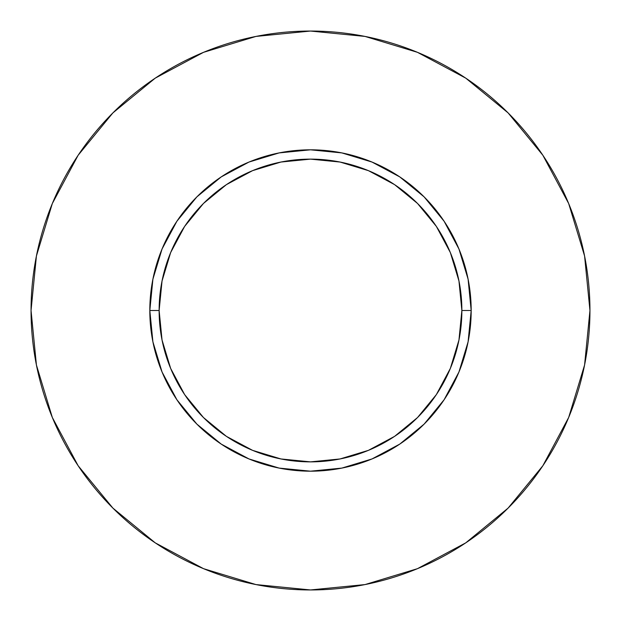 <?xml version="1.0" encoding="UTF-8"?>
<svg xmlns="http://www.w3.org/2000/svg" width="621" height="621" viewBox="0 0 621 621"><rect width="100%" height="100%" fill="white"/><g stroke="black" fill="none" stroke-linecap="round" stroke-linejoin="round"><path stroke-width="0.93" d="M461.869 310.5L471.184 310.5A160.684 160.684 0 0 1 310.5 471.184A160.684 160.684 0 0 1 149.816 310.5L159.131 310.5A151.369 151.369 0 0 1 310.5 159.131A151.369 151.369 0 0 1 461.869 310.5A151.369 151.369 0 0 1 310.5 461.869A151.369 151.369 0 0 1 159.131 310.5L162.042 340.029L170.651 368.424L184.639 394.599L203.463 417.537L226.401 436.361L252.576 450.349L280.971 458.958L310.5 461.869L340.029 458.958L368.424 450.349L394.599 436.361L417.537 417.537L436.361 394.599L450.349 368.424L458.958 340.029L461.869 310.5L458.958 280.971L450.349 252.576L436.361 226.401L417.537 203.463L394.599 184.639L368.424 170.651L340.029 162.042L310.5 159.131L280.971 162.042L252.576 170.651L226.401 184.639L203.463 203.463L184.639 226.401L170.651 252.576L162.042 280.971L159.131 310.5L149.816 310.5L152.906 279.155L162.05 249.005L176.9 221.231L196.88 196.88L221.231 176.9L249.005 162.05L279.155 152.906L310.5 149.816L341.845 152.906L371.995 162.05L399.769 176.9L424.12 196.88L444.1 221.231L458.95 249.005L468.094 279.155L471.184 310.5L468.094 341.845L458.95 371.995L444.1 399.769L424.12 424.12L399.769 444.1L371.995 458.95L341.845 468.094L310.5 471.184L279.155 468.094L249.005 458.95L221.231 444.1L196.88 424.12L176.9 399.769L162.05 371.995L152.906 341.845L149.816 310.5A160.684 160.684 0 0 1 310.5 149.816A160.684 160.684 0 0 1 471.184 310.5L461.869 310.5M31.05 310.5A279.45 279.45 0 0 1 310.5 31.05A279.45 279.45 0 0 1 589.95 310.5A279.45 279.45 0 0 1 310.5 589.95A279.45 279.45 0 0 1 31.05 310.5L36.422 365.016L52.319 417.444L78.145 465.758L112.898 508.102L155.242 542.855L203.556 568.681L255.984 584.578L310.5 589.95L365.016 584.578L417.444 568.681L465.758 542.855L508.102 508.102L542.855 465.758L568.681 417.444L584.578 365.016L589.95 310.5L584.578 255.984L568.681 203.556L542.855 155.242L508.102 112.898L465.758 78.145L417.444 52.319L365.016 36.422L310.5 31.05L255.984 36.422L203.556 52.319L155.242 78.145L112.898 112.898L78.145 155.242L52.319 203.556L36.422 255.984L31.05 310.5M542.855 155.242L508.102 112.898L465.828 78.199M155.242 78.145L112.898 112.898L78.199 155.172M78.145 465.758L112.898 508.102L155.172 542.801M465.758 542.855L508.102 508.102L542.801 465.828"/></g></svg>
